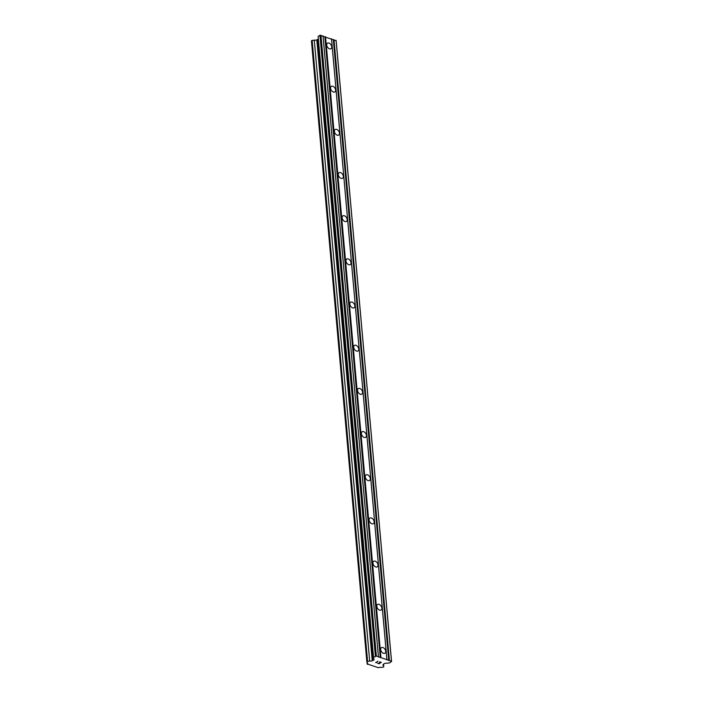 <?xml version="1.0" encoding="UTF-8"?>
<svg xmlns="http://www.w3.org/2000/svg" width="703" height="703" viewBox="0 0 703 703"><rect width="100%" height="100%" fill="white"/><g stroke="black" fill="none" stroke-linecap="round" stroke-linejoin="round"><path stroke-width="1.05" d="M380.666 649.554A3.304 2.135 -122.9 0 1 381.395 647.648A3.304 2.135 -122.9 0 1 384.04 648.184A3.304 2.135 -122.9 0 1 385.71 651.277A3.304 2.135 -122.9 0 1 384.989 653.184A3.304 2.135 -122.9 0 1 382.344 652.648A3.304 2.135 -122.9 0 1 380.666 649.554M376.817 606.381A3.304 2.135 -122.9 0 1 377.537 604.466A3.304 2.135 -122.9 0 1 380.182 605.002A3.304 2.135 -122.9 0 1 381.861 608.095A3.304 2.135 -122.9 0 1 381.131 610.011A3.304 2.135 -122.9 0 1 378.486 609.475A3.304 2.135 -122.9 0 1 376.817 606.381M372.959 563.208A3.304 2.135 -122.9 0 1 373.688 561.293A3.304 2.135 -122.9 0 1 376.333 561.829A3.304 2.135 -122.9 0 1 378.003 564.922A3.304 2.135 -122.9 0 1 377.283 566.829A3.304 2.135 -122.9 0 1 374.637 566.293A3.304 2.135 -122.9 0 1 372.959 563.208M369.11 520.027A3.304 2.135 -122.9 0 1 369.831 518.111A3.304 2.135 -122.9 0 1 372.476 518.656A3.304 2.135 -122.9 0 1 374.154 521.74A3.304 2.135 -122.9 0 1 373.425 523.656A3.304 2.135 -122.9 0 1 370.78 523.12A3.304 2.135 -122.9 0 1 369.11 520.027M365.252 476.854A3.304 2.135 -122.9 0 1 365.982 474.938A3.304 2.135 -122.9 0 1 368.627 475.474A3.304 2.135 -122.9 0 1 370.296 478.567A3.304 2.135 -122.9 0 1 369.576 480.483A3.304 2.135 -122.9 0 1 366.931 479.947A3.304 2.135 -122.9 0 1 365.252 476.854M361.404 433.672A3.304 2.135 -122.9 0 1 362.124 431.765A3.304 2.135 -122.9 0 1 364.769 432.301A3.304 2.135 -122.9 0 1 366.448 435.394A3.304 2.135 -122.9 0 1 365.718 437.301A3.304 2.135 -122.9 0 1 363.073 436.765A3.304 2.135 -122.9 0 1 361.404 433.672M357.546 390.499A3.304 2.135 -122.9 0 1 358.275 388.583A3.304 2.135 -122.9 0 1 360.92 389.128A3.304 2.135 -122.9 0 1 362.59 392.212A3.304 2.135 -122.9 0 1 361.869 394.128A3.304 2.135 -122.9 0 1 359.224 393.592A3.304 2.135 -122.9 0 1 357.546 390.499M353.697 347.326A3.304 2.135 -122.9 0 1 354.417 345.41A3.304 2.135 -122.9 0 1 357.062 345.946A3.304 2.135 -122.9 0 1 358.741 349.039A3.304 2.135 -122.9 0 1 358.012 350.955A3.304 2.135 -122.9 0 1 355.366 350.419A3.304 2.135 -122.9 0 1 353.697 347.326M349.839 304.144A3.304 2.135 -122.9 0 1 350.569 302.237A3.304 2.135 -122.9 0 1 353.214 302.773A3.304 2.135 -122.9 0 1 354.883 305.867A3.304 2.135 -122.9 0 1 354.163 307.773A3.304 2.135 -122.9 0 1 351.518 307.237A3.304 2.135 -122.9 0 1 349.839 304.144M345.99 260.971A3.304 2.135 -122.9 0 1 346.711 259.055A3.304 2.135 -122.9 0 1 349.356 259.592A3.304 2.135 -122.9 0 1 351.034 262.685A3.304 2.135 -122.9 0 1 350.305 264.6A3.304 2.135 -122.9 0 1 347.66 264.064A3.304 2.135 -122.9 0 1 345.99 260.971M342.133 217.798A3.304 2.135 -122.9 0 1 342.862 215.883A3.304 2.135 -122.9 0 1 345.507 216.419A3.304 2.135 -122.9 0 1 347.177 219.512A3.304 2.135 -122.9 0 1 346.456 221.427A3.304 2.135 -122.9 0 1 343.811 220.883A3.304 2.135 -122.9 0 1 342.133 217.798M338.284 174.616A3.304 2.135 -122.9 0 1 339.004 172.71A3.304 2.135 -122.9 0 1 341.649 173.246A3.304 2.135 -122.9 0 1 343.328 176.339A3.304 2.135 -122.9 0 1 342.598 178.246A3.304 2.135 -122.9 0 1 339.953 177.71A3.304 2.135 -122.9 0 1 338.284 174.616M334.426 131.443A3.304 2.135 -122.9 0 1 335.155 129.528A3.304 2.135 -122.9 0 1 337.8 130.064A3.304 2.135 -122.9 0 1 339.47 133.157A3.304 2.135 -122.9 0 1 338.749 135.073A3.304 2.135 -122.9 0 1 336.104 134.537A3.304 2.135 -122.9 0 1 334.426 131.443M330.577 88.27A3.304 2.135 -122.9 0 1 331.298 86.355A3.304 2.135 -122.9 0 1 333.943 86.891A3.304 2.135 -122.9 0 1 335.621 89.984A3.304 2.135 -122.9 0 1 334.892 91.891A3.304 2.135 -122.9 0 1 332.247 91.355A3.304 2.135 -122.9 0 1 330.577 88.27M326.719 45.089A3.304 2.135 -122.9 0 1 327.449 43.173A3.304 2.135 -122.9 0 1 330.094 43.718A3.304 2.135 -122.9 0 1 331.763 46.802A3.304 2.135 -122.9 0 1 331.043 48.718A3.304 2.135 -122.9 0 1 328.398 48.182A3.304 2.135 -122.9 0 1 326.719 45.089M391.58 661.69L336.157 40.774L319.953 35.264L318.134 36.433L373.557 657.349L376.36 656.066L391.492 661.215L389.761 662.867L384.462 663.456L383.363 664.502A1.837 0.888 174.9 0 0 382.959 665.135A1.837 0.888 174.9 0 0 383.592 665.723L383.776 666.743L383.047 667.217L380.929 667.455A1.837 0.888 174.9 0 0 378.39 667.736L367.247 663.94A1.837 0.888 174.9 0 0 367.651 663.316A1.837 0.888 174.9 0 0 367.028 662.718L366.843 661.699L369.681 660.996A1.837 0.888 174.9 0 0 372.23 660.715L374.014 659.897L373.557 657.349M318.38 39.131L316.807 39.799A1.837 0.888 174.9 0 1 314.267 40.08L311.42 40.783L366.843 661.699M377.511 663.237L379.066 663.764L377.511 663.245L379.04 663.614L379.936 663.034L379.339 662.674L380.086 662.938L380.991 662.349L379.611 661.883L380.991 662.349M379.189 662.771L379.936 663.026M379.611 661.883L381.316 662.314L379.066 663.773L381.316 662.314M376.87 662.446L376.07 662.454L378.029 661.189L376.07 662.463M376.342 662.525L375.639 662.604L376.342 662.525M375.639 662.604L378.038 661.189M331.482 38.735L386.896 659.651M325.542 36.714L380.956 657.63M331.535 39.052L386.958 659.968M333.336 39.667L388.759 660.583M334.004 39.596L389.418 660.512M336.078 40.299L391.492 661.215M383.443 664.115L383.592 665.723M383.53 664.054L383.776 666.743M367.107 662.753L367.247 664.317M367.142 662.771L367.247 663.94M312.15 40.317L367.564 661.233M314.267 40.08L369.681 660.996M316.807 39.799L372.23 660.715M317.387 39.763L372.81 660.679M319.953 35.264L375.367 656.171M320.946 35.15L376.36 656.066M323.02 35.853L378.434 656.769M323.072 36.169L378.486 657.085M324.874 36.784L380.288 657.7"/></g></svg>
